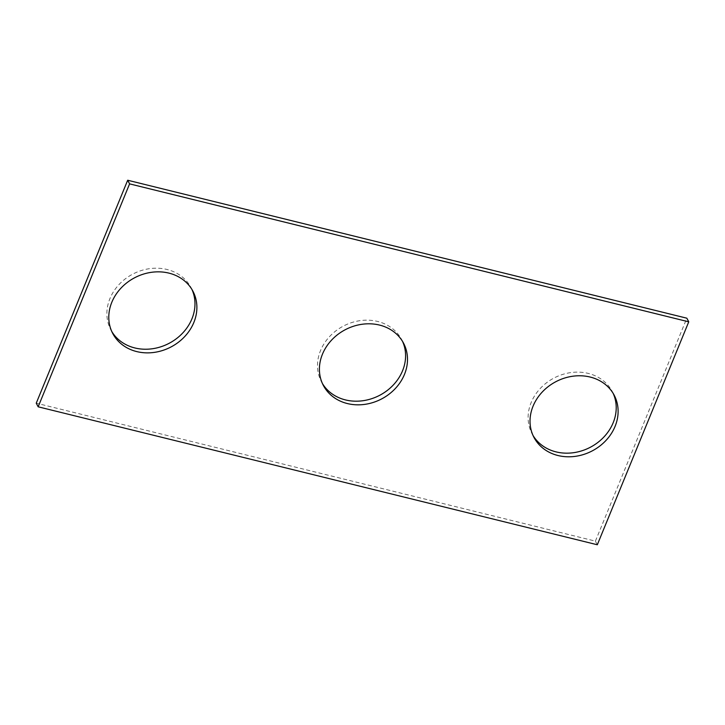<?xml version="1.0" encoding="UTF-8"?>
<svg xmlns="http://www.w3.org/2000/svg" width="725" height="725" viewBox="0 0 725 725"><rect width="100%" height="100%" fill="white"/><g stroke="black" fill="none" stroke-linecap="round" stroke-linejoin="round"><path stroke-width="0.54" stroke-dasharray="3.62 2.72" d="M597.318 544.765L595.406 541.131L36.25 403.173M595.406 541.131L686.838 318.193M402.565 341.457A45.322 39.087 152.3 0 0 401.668 339.608A45.322 39.087 152.3 0 0 343.369 326.078A45.322 39.087 152.3 0 0 321.42 381.758A45.322 39.087 152.3 0 0 322.435 383.543M191.953 289.493A45.322 39.087 152.3 0 0 191.056 287.644A45.322 39.087 152.3 0 0 132.748 274.113A45.322 39.087 152.3 0 0 110.807 329.793A45.322 39.087 152.3 0 0 111.813 331.579M533.047 435.507A45.322 39.087 -27.7 0 1 532.041 433.722A45.322 39.087 -27.7 0 1 553.982 378.042A45.322 39.087 -27.7 0 1 612.29 391.572A45.322 39.087 -27.7 0 1 613.187 393.421M403.58 343.242L401.668 339.608M323.332 385.392L321.42 381.758M192.959 291.278L191.056 287.644M112.71 333.428L110.807 329.793M614.193 395.207L612.29 391.572M533.944 437.356L532.041 433.722"/><path stroke-width="1.09" d="M688.75 321.827L597.318 544.765L38.162 406.807L36.25 403.173L127.682 180.235L686.838 318.193L688.75 321.827L129.594 183.869L127.682 180.235M404.459 374.435A45.322 39.087 152.3 0 0 403.58 343.242A45.322 39.087 152.3 0 0 345.272 329.712A45.322 39.087 152.3 0 0 323.332 385.392A45.322 39.087 152.3 0 0 364.584 404.396A45.322 39.087 152.3 0 0 404.459 374.435M322.435 383.543A45.322 39.087 152.3 0 0 363.832 400.59A45.322 39.087 152.3 0 0 402.547 370.801A45.322 39.087 152.3 0 0 402.565 341.457M193.847 322.471A45.322 39.087 152.3 0 0 192.959 291.278A45.322 39.087 152.3 0 0 134.66 277.748A45.322 39.087 152.3 0 0 112.71 333.428A45.322 39.087 152.3 0 0 153.972 352.432A45.322 39.087 152.3 0 0 193.847 322.471M111.813 331.579A45.322 39.087 152.3 0 0 153.22 348.625A45.322 39.087 152.3 0 0 191.935 318.837A45.322 39.087 152.3 0 0 191.953 289.493M615.072 426.4A45.322 39.087 -27.7 0 1 575.206 456.36A45.322 39.087 -27.7 0 1 533.944 437.356A45.322 39.087 -27.7 0 1 555.894 381.676A45.322 39.087 -27.7 0 1 614.193 395.207A45.322 39.087 -27.7 0 1 615.072 426.4M613.187 393.421A45.322 39.087 -27.7 0 1 613.169 422.766A45.322 39.087 -27.7 0 1 574.454 452.563A45.322 39.087 -27.7 0 1 533.047 435.507M38.162 406.807L129.594 183.869"/></g></svg>
